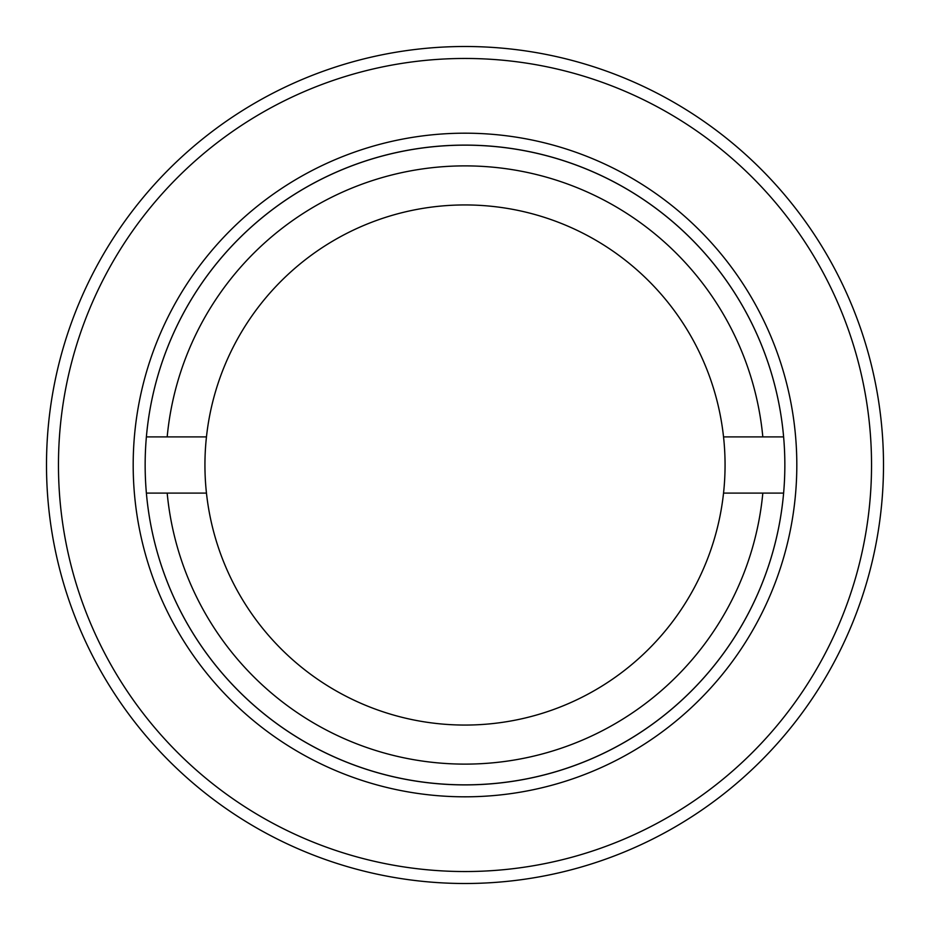 <?xml version="1.0" encoding="UTF-8"?>
<svg xmlns="http://www.w3.org/2000/svg" width="930" height="930" viewBox="0 0 930 930"><rect width="100%" height="100%" fill="white"/><g stroke="black" fill="none" stroke-linecap="round" stroke-linejoin="round"><path stroke-width="1.4" d="M58.462 465A406.538 406.538 0 0 0 465 871.538A406.538 406.538 0 0 0 871.538 465A406.538 406.538 0 0 0 465 58.462A406.538 406.538 0 0 0 58.462 465M883.5 465A418.5 418.5 0 0 1 465 883.5A418.5 418.5 0 0 1 46.5 465A418.5 418.5 0 0 1 465 46.5A418.5 418.5 0 0 1 883.5 465M133.188 465A331.812 331.812 0 0 1 465 133.188A331.812 331.812 0 0 1 796.812 465A331.812 331.812 0 0 1 465 796.812A331.812 331.812 0 0 1 133.188 465M784.85 465A319.85 319.85 0 0 0 465 145.15A319.85 319.85 0 0 0 145.15 465A319.85 319.85 0 0 0 465 784.85A319.85 319.85 0 0 0 784.85 465M167.179 493.098A299.146 299.146 0 0 0 762.821 493.098L783.618 493.098A319.85 319.85 0 0 1 146.382 493.098L206.46 493.098A260.063 260.063 0 0 0 723.54 493.098L762.821 493.098M762.821 436.902A299.146 299.146 0 0 0 167.179 436.902L146.382 436.902A319.85 319.85 0 0 1 783.618 436.902L723.54 436.902A260.063 260.063 0 0 1 723.54 493.098M723.54 436.902A260.063 260.063 0 0 0 206.46 436.902L167.179 436.902M206.46 493.098A260.063 260.063 0 0 1 206.46 436.902"/></g></svg>
